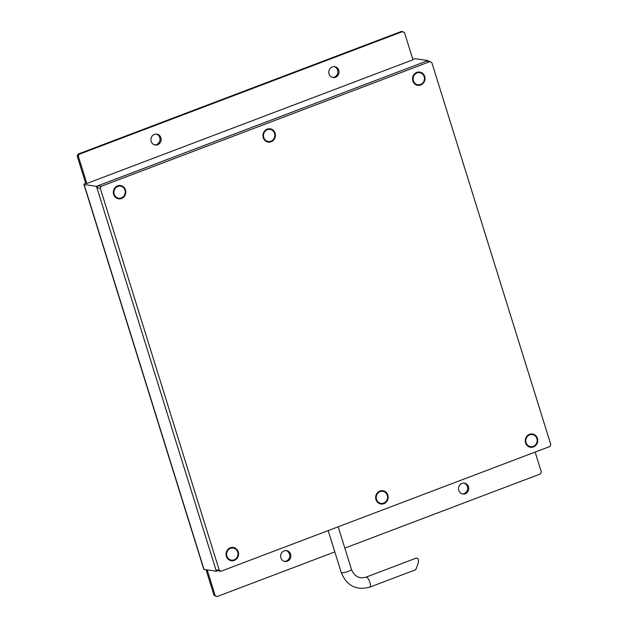 <?xml version="1.0" encoding="UTF-8"?>
<svg xmlns="http://www.w3.org/2000/svg" width="628" height="628" viewBox="0 0 628 628"><rect width="100%" height="100%" fill="white"/><g stroke="black" fill="none" stroke-linecap="round" stroke-linejoin="round"><path stroke-width="0.94" d="M533.282 446.367A6.107 5.668 98.4 0 0 537.152 439.993A6.107 5.668 98.4 0 0 532.379 434.576A6.107 5.668 98.4 0 0 525.879 439.788A6.107 5.668 98.4 0 0 530.597 446.665A6.107 5.668 98.4 0 0 533.282 446.367M532.269 434.56A6.107 5.668 98.4 0 0 532.159 434.545A6.107 5.668 98.4 0 0 525.66 439.757A6.107 5.668 98.4 0 0 530.377 446.626A6.107 5.668 98.4 0 0 530.487 446.641M270.966 141.19A6.107 5.668 98.4 0 0 274.836 134.816A6.107 5.668 98.4 0 0 270.071 129.399A6.107 5.668 98.4 0 0 263.564 134.612A6.107 5.668 98.4 0 0 268.282 141.481A6.107 5.668 98.4 0 0 270.966 141.19M269.954 129.384A6.107 5.668 98.4 0 0 269.844 129.368A6.107 5.668 98.4 0 0 263.344 134.58A6.107 5.668 98.4 0 0 268.062 141.449A6.107 5.668 98.4 0 0 268.172 141.465M383.692 503.106A6.107 5.668 98.4 0 0 387.562 496.74A6.107 5.668 98.4 0 0 382.797 491.324A6.107 5.668 98.4 0 0 376.29 496.536A6.107 5.668 98.4 0 0 381.008 503.405A6.107 5.668 98.4 0 0 383.692 503.106M382.68 491.308A6.107 5.668 98.4 0 0 382.57 491.284A6.107 5.668 98.4 0 0 376.07 496.505A6.107 5.668 98.4 0 0 380.788 503.373A6.107 5.668 98.4 0 0 380.898 503.389M234.103 559.846A6.107 5.668 98.4 0 0 237.973 553.48A6.107 5.668 98.4 0 0 233.208 548.063A6.107 5.668 98.4 0 0 226.708 553.276A6.107 5.668 98.4 0 0 231.418 560.145A6.107 5.668 98.4 0 0 234.103 559.846M233.09 548.048A6.107 5.668 98.4 0 0 232.98 548.032A6.107 5.668 98.4 0 0 226.48 553.244A6.107 5.668 98.4 0 0 231.198 560.113A6.107 5.668 98.4 0 0 231.308 560.129M420.556 84.442A6.107 5.668 98.4 0 0 424.426 78.076A6.107 5.668 98.4 0 0 419.653 72.66A6.107 5.668 98.4 0 0 413.153 77.872A6.107 5.668 98.4 0 0 417.871 84.741A6.107 5.668 98.4 0 0 420.556 84.442M419.543 72.644A6.107 5.668 98.4 0 0 419.433 72.628A6.107 5.668 98.4 0 0 412.934 77.841A6.107 5.668 98.4 0 0 417.651 84.709A6.107 5.668 98.4 0 0 417.761 84.725M366.03 577.148A5.346 1.758 -110.8 0 1 369.884 582.431A5.346 1.758 -110.8 0 1 369.821 587.133L415.736 569.722L417.863 564.234C419.025 560.255 418.546 558.19 416.427 558.025L366.03 577.148C359.302 579.055 354.451 576.488 351.484 569.455L338.194 526.79M160.878 137.736A5.495 5.103 98.4 0 0 156.827 134.133A5.495 5.103 98.4 0 0 151.175 141.41A5.495 5.103 98.4 0 0 155.226 145.013A5.495 5.103 98.4 0 0 160.878 137.736M338.767 70.258A5.495 5.103 98.4 0 0 334.716 66.662A5.495 5.103 98.4 0 0 329.064 73.939A5.495 5.103 98.4 0 0 333.115 77.534A5.495 5.103 98.4 0 0 338.767 70.258M79.23 154.252L78.327 156.199L86.829 183.486L412.957 59.778L404.456 32.491L401.543 31.4L78.108 154.088L79.23 154.252L402.666 31.565M463.88 483.105A5.495 5.103 -81.6 0 1 467.57 489.173A5.495 5.103 -81.6 0 1 462.279 493.914M285.991 550.583A5.495 5.103 -81.6 0 1 289.681 556.651A5.495 5.103 -81.6 0 1 284.39 561.393M156.262 134.086A5.495 5.103 -81.6 0 1 159.952 140.154A5.495 5.103 -81.6 0 1 154.669 144.895M334.151 66.607A5.495 5.103 -81.6 0 1 337.84 72.675A5.495 5.103 -81.6 0 1 332.557 77.417M214.085 595.509L217.005 596.6L214.085 595.509L206.055 569.714M78.327 156.199L77.205 156.034L85.706 183.321L86.829 183.486M77.205 156.034L78.108 154.088M428.225 61.324L427.99 60.578L96.469 186.335L216.354 571.229L217.704 570.719L215.906 569.792L219.274 570.295L221.072 571.221L549.893 446.484L550.795 444.538L431.805 62.51L430.007 61.583L101.187 186.32L100.284 188.267L219.274 570.295M216.354 571.229L204.014 569.408A3.054 0.518 162.7 0 1 203.794 569.298L83.909 184.397A3.054 0.518 -17.3 0 0 84.136 184.506L204.014 569.408M96.469 186.335L84.136 184.506M427.99 60.578L415.65 58.757A3.054 0.518 -17.3 0 0 412.8 59.283M85.706 183.321A3.054 0.518 -17.3 0 0 83.909 184.397M468.496 486.755A5.495 5.103 98.4 0 0 464.445 483.152A5.495 5.103 98.4 0 0 458.785 490.437A5.495 5.103 98.4 0 0 462.836 494.032A5.495 5.103 98.4 0 0 468.496 486.755M290.607 554.226A5.495 5.103 98.4 0 0 286.556 550.63A5.495 5.103 98.4 0 0 280.897 557.907A5.495 5.103 98.4 0 0 284.947 561.51A5.495 5.103 98.4 0 0 290.607 554.226M215.208 595.674L207.177 569.879M535.142 452.082L541.336 471.966L540.441 473.912L344.835 548.111M334.826 551.91L217.005 596.6M121.377 197.93A6.107 5.668 98.4 0 0 125.247 191.556A6.107 5.668 98.4 0 0 120.482 186.139A6.107 5.668 98.4 0 0 113.982 191.352A6.107 5.668 98.4 0 0 118.692 198.228A6.107 5.668 98.4 0 0 121.377 197.93M120.364 186.124A6.107 5.668 98.4 0 0 120.254 186.108A6.107 5.668 98.4 0 0 113.754 191.32A6.107 5.668 98.4 0 0 118.472 198.189A6.107 5.668 98.4 0 0 118.582 198.205M100.284 188.267L96.916 187.764L215.906 569.792M221.072 571.221L217.704 570.719M430.007 61.583L426.648 61.089L97.819 185.817L101.187 186.32M125.514 189.931A6.72 6.241 98.4 0 0 114.916 187.835A6.72 6.241 98.4 0 0 118.331 198.778A6.72 6.241 98.4 0 0 125.514 189.931M238.24 551.855A6.72 6.241 98.4 0 0 227.642 549.759A6.72 6.241 98.4 0 0 231.057 560.702A6.72 6.241 98.4 0 0 238.24 551.855M537.419 438.368A6.72 6.241 98.4 0 0 526.821 436.272A6.72 6.241 98.4 0 0 530.228 447.215A6.72 6.241 98.4 0 0 537.419 438.368M424.693 76.451A6.72 6.241 98.4 0 0 414.095 74.347A6.72 6.241 98.4 0 0 417.502 85.298A6.72 6.241 98.4 0 0 424.693 76.451M275.103 133.191A6.72 6.241 98.4 0 0 264.506 131.095A6.72 6.241 98.4 0 0 267.913 142.038A6.72 6.241 98.4 0 0 275.103 133.191M387.829 495.115A6.72 6.241 98.4 0 0 377.232 493.011A6.72 6.241 98.4 0 0 380.639 503.962A6.72 6.241 98.4 0 0 387.829 495.115M96.916 187.764L97.819 185.817M369.821 587.133C356.319 590.673 346.813 585.838 341.279 572.626A5.346 0.911 -17.3 0 0 346.656 571.912A5.346 0.911 -17.3 0 0 351.484 569.455M341.279 572.626L328.185 530.582"/></g></svg>
